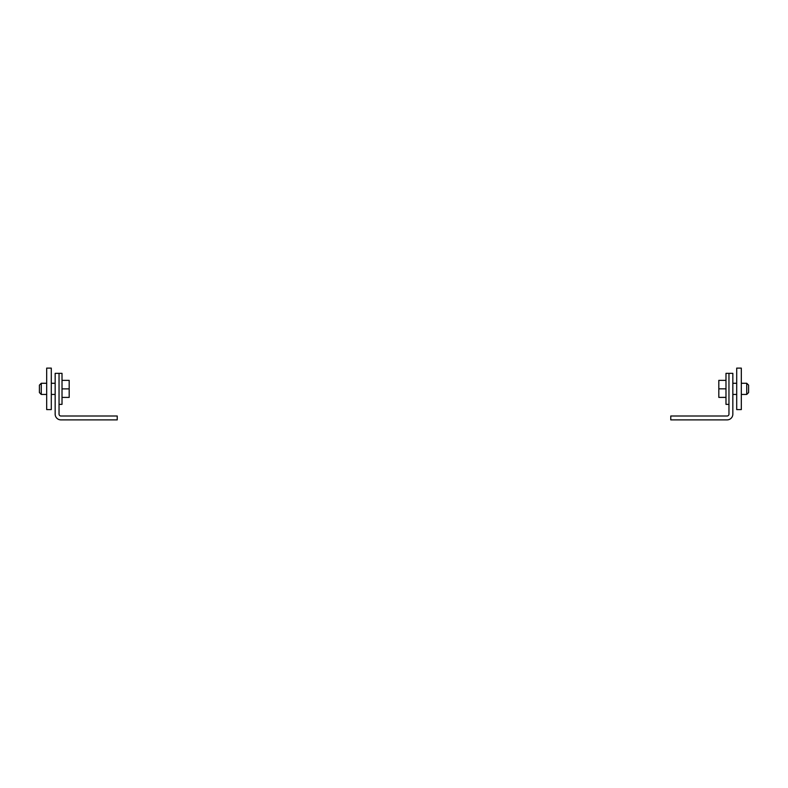 <?xml version="1.0" encoding="UTF-8"?>
<svg xmlns="http://www.w3.org/2000/svg" width="788" height="788" viewBox="0 0 788 788"><rect width="100%" height="100%" fill="white"/><g stroke="black" fill="none" stroke-linecap="round" stroke-linejoin="round"><path stroke-width="1.18" d="M728.959 373.345L732.84 373.345L732.84 414.143A5.743 5.743 0 0 1 727.097 419.886L670.775 419.886L670.775 416.005L727.097 416.005A1.862 1.862 0 0 0 728.959 414.143L728.959 373.345L725.984 373.345L725.984 404.372L728.959 404.372M746.738 394.443L748.6 392.582L748.6 385.135L746.738 383.273L746.738 394.443L741.311 394.443M59.041 373.345L59.041 414.143A1.862 1.862 0 0 0 60.903 416.005L117.225 416.005L117.225 419.886L60.903 419.886A5.743 5.743 0 0 1 55.16 414.143L55.16 373.345L62.016 373.345L62.016 404.372L59.041 404.372M46.689 383.273L41.262 383.273L41.262 394.443L46.689 394.443M41.262 383.273L39.4 385.135L39.4 392.582L41.262 394.443M62.016 397.398L69.186 397.398L69.186 388.878L62.016 388.878M62.016 380.358L69.186 380.358L69.186 388.878M46.689 368.114L46.689 409.593L51.289 409.593L51.289 368.114L46.689 368.114M725.984 397.398L718.814 397.398L725.984 397.349M725.984 388.829L718.814 388.829L718.814 397.349M725.984 380.358L718.814 380.358L718.814 388.829M741.311 409.593L741.311 368.114L736.711 368.114L736.711 409.593L741.311 409.593M55.16 394.443L51.289 394.443M55.16 383.273L51.289 383.273M732.84 394.443L736.711 394.443M732.84 383.273L736.711 383.273M741.311 383.273L746.738 383.273"/></g></svg>
